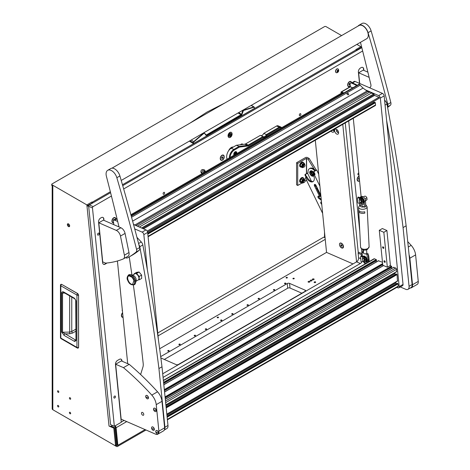 <?xml version="1.0" encoding="UTF-8"?>
<svg xmlns="http://www.w3.org/2000/svg" width="470" height="470" viewBox="0 0 470 470"><rect width="100%" height="100%" fill="white"/><g stroke="black" fill="none" stroke-linecap="round" stroke-linejoin="round"><path stroke-width="0.7" d="M70.67 413.394A0.893 0.517 -120 0 0 70.283 412.495A0.893 0.517 -120 0 0 69.595 412.255A0.893 0.517 -120 0 0 69.407 412.66A0.893 0.517 -120 0 0 69.801 413.559A0.893 0.517 -120 0 0 70.488 413.8A0.893 0.517 -120 0 0 70.67 413.394M70.67 398.813A0.893 0.517 -120 0 0 70.283 397.914A0.893 0.517 -120 0 0 69.595 397.673A0.893 0.517 -120 0 0 69.407 398.078A0.893 0.517 -120 0 0 69.801 398.977A0.893 0.517 -120 0 0 70.488 399.218A0.893 0.517 -120 0 0 70.67 398.813M58.809 391.962A0.893 0.517 -120 0 0 58.421 391.064A0.893 0.517 -120 0 0 57.734 390.823A0.893 0.517 -120 0 0 57.546 391.234A0.893 0.517 -120 0 0 57.939 392.133A0.893 0.517 -120 0 0 58.627 392.368A0.893 0.517 -120 0 0 58.809 391.962M58.809 406.544A0.893 0.517 -120 0 0 58.421 405.645A0.893 0.517 -120 0 0 57.734 405.404A0.893 0.517 -120 0 0 57.546 405.816A0.893 0.517 -120 0 0 57.939 406.714A0.893 0.517 -120 0 0 58.627 406.95A0.893 0.517 -120 0 0 58.809 406.544M69.66 225.9A1.621 0.94 -120 0 0 68.949 224.261A1.621 0.94 -120 0 0 67.698 223.826A1.621 0.94 -120 0 0 67.363 224.572A1.621 0.94 -120 0 0 68.068 226.205A1.621 0.94 -120 0 0 69.319 226.64A1.621 0.94 -120 0 0 69.66 225.9M68.179 223.773A1.621 0.94 -120 0 0 68.126 224.131A1.621 0.94 -120 0 0 69.607 226.252M86.868 204.902L52.053 184.804L52.053 185.685L52.822 186.132L52.822 409.711L114.727 445.454A1.081 0.623 -120 0 0 115.267 445.507A1.081 0.623 -120 0 0 115.491 445.014A1.081 0.623 -120 0 0 115.485 444.902L113.811 428.147L109.022 426.061L86.868 204.902L91.844 202.03L92.179 202.229A2.162 1.251 60 0 1 92.919 202.87M115.267 445.507L116.037 445.066A1.081 0.623 -120 0 0 116.26 444.573A1.081 0.623 -120 0 0 116.255 444.461L114.574 427.7L111.102 426.19M114.557 426.155A1.081 0.623 -120 0 1 115.35 427.389L117.112 444.955A1.081 0.623 -120 0 1 116.895 445.56A1.081 0.623 -120 0 1 116.354 445.507L115.808 445.196M126.724 421.59L116.114 427.718L117.87 445.29L145.071 429.586M92.326 203.21A1.081 0.623 -120 0 0 92.179 203.111L86.962 205.842A2.162 1.087 -5.7 0 0 88.683 206.03M91.938 202.97L91.844 202.03M117.87 445.29A2.162 1.251 -120 0 1 117.435 446.5A2.162 1.251 -120 0 1 116.354 446.394L54.35 410.598A2.162 1.251 -120 0 0 54.35 410.598M115.362 427.512L114.598 427.953M52.053 184.804A1.081 0.623 0 0 1 51.741 184.363A1.081 0.623 0 0 1 52.053 183.923L324.512 26.62A1.081 0.623 0 0 1 326.045 26.62L341.59 35.591M356.959 50.431A2.162 1.251 -120 0 0 356.219 49.785L355.878 49.591L360.854 46.718L356.848 44.403M360.854 46.718L360.948 47.652L356.671 50.125M52.822 409.711A2.162 1.251 180 0 1 52.188 408.829L52.188 185.762M113.811 428.147L114.574 427.7M52.053 185.685A1.081 0.623 180 0 1 51.741 185.245L51.741 184.363M360.49 48.392A1.081 0.546 -5.7 0 0 360.185 48.099L360.226 48.539M361.342 47.899A2.162 1.087 -5.7 0 0 360.948 47.652M87.725 205.396A1.081 0.546 -5.7 0 0 88.877 205.437M112.013 425.262L112.072 425.838A2.162 1.087 174.3 0 1 109.022 426.061M112.072 425.838L112.618 425.52M116.114 427.718A2.162 1.251 -120 0 0 115.197 425.785M78.578 347.324L77.691 347.97M78.237 348.059L78.625 347.389L78.561 295.148L78.561 347.465A1.246 0.717 180 0 1 76.939 347.395A1.246 0.717 120 0 0 77.198 347.964A1.246 1.246 0 0 0 78.237 348.059M77.691 293.644L78.561 295.148A1.246 0.717 180 0 1 76.939 295.078L76.939 347.395L60.83 338.095L60.83 285.778L76.939 295.078A1.246 0.717 120 0 1 77.691 293.644L78.625 295.072L77.791 293.621L61.599 284.327L77.691 293.644M61.711 284.397L60.9 284.327A1.246 1.246 0 0 0 60.466 285.267A1.246 0.717 0 0 0 60.83 285.778A1.246 0.717 120 0 1 61.582 284.338L60.706 284.844M75.699 340.145A1.246 0.717 0 0 0 76.064 340.65L74.612 341.473A1.246 0.717 -60 0 1 75.459 339.963L62.551 332.225L62.551 293.039L63.579 292.534L64.361 292.816L74.859 298.879A1.246 0.717 120 0 1 74.601 298.309L76.064 300.818A1.246 0.717 180 0 1 75.699 300.312L75.97 339.963M74.612 341.473L64.102 335.404L61.676 332.02L61.676 292.828C61.993 291.659 62.798 291.465 64.102 292.246A1.246 0.717 120 0 0 64.361 292.816M61.676 292.828A1.246 0.717 -0 0 0 62.551 293.039L64.825 293.08M61.676 332.02A1.246 0.717 0 0 0 62.551 332.225L69.648 332.084L71.757 331.52L75.699 329.247M64.102 335.404A1.246 0.717 -60 0 1 64.948 333.894L69.683 333.8L72.633 333.048A1.246 0.67 60 0 1 71.757 331.52L71.757 297.087M76.064 340.65L76.064 300.818L76.064 339.634L75.699 339.886M313.302 174.54A1.704 0.987 60 0 1 311.634 172.29A1.704 0.987 60 0 1 311.728 171.814M296.576 162.714L297.727 163.378L297.727 185.468L296.576 184.804L296.576 162.714L305.377 157.632A1.621 0.94 180 0 1 307.674 157.632L309.207 158.513L316.334 170.163M306.605 180.433L306.452 180.086M297.727 185.468L302.01 182.995M305.001 181.273L306.452 180.433M297.727 163.378L306.452 158.337L308.056 159.177L309.207 158.513M314.26 169.312L308.056 159.177M321.345 200.467A4.33 2.497 -120 0 0 320.323 199.515L318.742 198.381A1.351 0.781 60 0 1 318.102 197.594A1.351 0.781 60 0 1 318.184 196.178A1.351 0.781 60 0 1 318.971 196.319L319.629 196.413L314.501 185.862A1.351 0.781 60 0 1 314.577 184.446A1.351 0.781 60 0 1 316.005 185.374L320.822 195.273M318.684 196.16A1.351 0.781 -120 0 0 318.872 197.153A1.351 0.781 -120 0 0 319.506 197.935L321.086 199.069L320.323 199.515M321.727 204.303L321.568 204.192A1.351 0.781 60 0 1 320.934 203.404A1.351 0.781 60 0 1 321.01 201.988A1.351 0.781 60 0 1 321.492 201.965M311.892 174.505A2.867 1.657 60 0 1 311.246 173.506A2.867 1.657 60 0 1 311.052 173.048M313.637 175.533A2.867 1.657 60 0 1 313.167 176.109L313.584 175.868A2.867 1.657 -120 0 0 313.725 175.768M314.166 174.241A2.867 1.657 -120 0 0 314.007 173.506M313.167 176.109A2.867 1.657 60 0 1 310.135 174.147A2.867 1.657 60 0 1 310.3 171.145A2.867 1.657 60 0 1 313.331 173.107A2.867 1.657 60 0 1 313.743 175.069M310.494 174.029A2.221 1.281 60 0 1 310.623 171.703A2.221 1.281 60 0 1 312.967 173.224A2.221 1.281 60 0 1 312.838 175.551A2.221 1.281 60 0 1 310.494 174.029M313.155 175.21A2.221 1.281 60 0 1 311.257 173.589A2.221 1.281 60 0 1 311.075 171.603M319.917 186.232L314.412 174.916L313.502 175.21A6.492 3.748 60 0 1 312.961 181.655A6.492 3.748 60 0 1 306.276 177.56L305.365 177.854L322.632 213.345M306.276 177.56L306.798 176.632A6.492 3.748 -120 0 0 313.32 181.397M306.798 176.632L306.499 176.732L305.618 174.928A0.541 0.441 -108 0 1 305.764 174.223L307.621 173.172A1.621 0.94 -120 0 0 307.727 173.125A1.621 0.94 -120 0 0 308.056 172.249A6.492 3.748 60 0 1 309.377 168.73A6.492 3.748 60 0 1 314.177 170.258A1.621 0.94 -120 0 0 315.27 170.686L313.607 171.673A0.541 0.441 72 0 0 313.461 172.378L314.336 174.188L313.502 175.21M313.461 172.378L314.06 172.184L314.941 173.988A0.541 0.441 -108 0 1 314.794 174.693L314.412 174.916M318.707 174.182L316.698 170.04L314.207 171.48A0.541 0.441 -108 0 0 314.06 172.184M305.365 177.854L305.747 177.631A0.541 0.441 72 0 0 305.894 176.926L305.012 175.122L305.618 174.928M307.65 172.978L305.159 174.417A0.541 0.441 72 0 0 305.012 175.122M321.498 202.041A1.351 0.781 -120 0 0 321.556 202.594M315.076 184.428A1.351 0.781 -120 0 0 315.264 185.421L315.611 186.132M316.557 188.082L320.399 195.972L319.629 196.413M316.698 170.04L315.963 170.293A1.621 0.94 60 0 1 314.865 169.864A6.492 3.748 -120 0 0 310.065 168.331L309.377 168.73M307.527 173.207L311.487 181.344M313.425 172.29A2.867 1.657 -120 0 0 310.717 170.898L310.3 171.145M315.488 186.214A1.081 0.623 60 0 1 316.533 186.925A1.081 0.623 60 0 1 316.498 188.118A1.081 0.623 60 0 1 316.428 188.147A1.081 0.623 60 0 1 315.388 187.436A1.081 0.623 60 0 1 315.417 186.243A1.081 0.623 60 0 1 315.488 186.214M254.499 108.153L254.423 107.495L254.499 108.376L193.663 143.497L193.587 142.804L189.874 140.806M189.345 141.112A162.35 93.73 180 0 0 193.276 143.497L193.663 143.497M193.276 143.497L193.716 141.588L191.184 140.048M254.423 107.495L253.753 106.931L243.284 110.209L242.532 111.12L241.639 114.333L241.991 114.427L243.442 110.521L253.9 107.248L254.423 107.683M238.613 112.671A144.337 83.331 0 0 1 241.639 114.333L206.265 135.019L204.427 133.116L205.919 135.254L206.459 135.319L241.539 115.068L241.991 114.427M189.909 123.163L206.847 112.16L224.525 103.177M193.587 142.804L193.716 141.588L203.592 133.122L204.45 133.404M254.576 108.253L254.135 106.96L253.753 106.931L253.9 107.248M241.903 110.767L242.884 111.208M206.459 135.319L205.919 135.254M203.393 133.004L204.291 132.998L205.972 135.037M251.109 105.456L253.753 106.931M243.442 110.521L243.078 110.092M304.066 167.038L304.231 166.938A1.116 0.646 120 0 0 305.024 165.569A1.116 0.646 120 0 0 304.231 165.117A1.116 0.646 120 0 0 303.444 166.486A1.116 0.646 120 0 0 304.231 166.938L304.066 167.038A1.351 0.781 -60 0 1 303.391 167.103A1.351 0.781 -60 0 1 303.179 166.016A1.351 0.781 -60 0 1 304.066 164.823A1.351 0.781 -60 0 1 304.742 164.758A1.351 0.781 -60 0 1 305.024 165.375A1.351 0.781 -60 0 1 305.018 165.481M304.066 182.501L304.231 182.407A1.116 0.646 120 0 0 305.024 181.038A1.116 0.646 120 0 0 304.231 180.58A1.116 0.646 120 0 0 303.444 181.949A1.116 0.646 120 0 0 304.231 182.407L304.066 182.501A1.351 0.781 -60 0 1 303.391 182.566A1.351 0.781 -60 0 1 303.179 181.485A1.351 0.781 -60 0 1 304.066 180.292A1.351 0.781 -60 0 1 304.742 180.221A1.351 0.781 -60 0 1 305.024 180.844A1.351 0.781 -60 0 1 305.018 180.944M339.998 245.945A2.515 1.451 -120 0 0 342.659 247.667L342.871 247.543A2.515 1.451 -120 0 0 343.394 246.392A2.515 1.451 -120 0 0 343.276 245.599M342.659 247.667A2.515 1.451 -120 0 0 342.806 245.035A2.515 1.451 -120 0 0 340.145 243.307M341.808 246.327L342.06 245.757L340.991 244.647L340.744 245.217L341.808 246.327M341.972 245.581L341.155 246.051M341.42 244.823L340.744 245.217M304.431 179.205A2.086 1.204 120 0 0 304.354 179.158A2.086 1.204 120 0 0 303.315 179.258A2.086 1.204 120 0 0 301.952 181.097A2.086 1.204 120 0 0 302.269 182.765A2.086 1.204 120 0 0 302.351 182.807M304.742 180.221L304.448 180.057A1.351 0.781 120 0 0 303.773 180.122A1.351 0.781 120 0 0 302.886 181.314A1.351 0.781 120 0 0 303.097 182.401L303.391 182.566M302.292 179.628L303.256 179.229A2.168 1.251 120 0 0 302.016 180.768L302.292 179.628L301.188 178.988L300.636 179.975L300.307 181.267L301.188 182.525L302.292 183.159L301.411 181.902L301.957 180.915A2.168 1.251 120 0 0 301.957 182.572M304.061 178.606L304.607 179.27A2.168 1.251 120 0 0 303.367 179.164L304.061 178.606L302.956 177.966L301.188 178.988M302.016 182.654A2.168 1.251 120 0 0 302.615 182.942M303.256 182.76L302.292 183.159M300.307 181.267L301.411 181.902M304.431 163.742A2.086 1.204 120 0 0 304.354 163.689A2.086 1.204 120 0 0 303.315 163.795A2.086 1.204 120 0 0 301.952 165.634A2.086 1.204 120 0 0 302.269 167.302A2.086 1.204 120 0 0 302.351 167.338M304.742 164.758L304.448 164.588A1.351 0.781 120 0 0 303.773 164.659A1.351 0.781 120 0 0 302.886 165.851A1.351 0.781 120 0 0 303.097 166.932L303.391 167.103M302.292 164.159L303.256 163.76A2.168 1.251 120 0 0 302.016 165.305L302.292 164.159L301.188 163.525L300.636 164.512L300.307 165.798L301.188 167.056L302.292 167.696L301.411 166.439L301.957 165.452A2.168 1.251 120 0 0 301.957 167.103M304.061 163.143L304.607 163.807A2.168 1.251 120 0 0 303.367 163.695L304.061 163.143L302.956 162.503L301.188 163.525M302.016 167.185A2.168 1.251 120 0 0 302.615 167.473M303.256 167.297L302.292 167.696M300.307 165.798L301.411 166.439M302.938 162.508A2.438 1.404 120 0 0 301.934 162.714A2.438 1.404 120 0 0 300.271 165.14A2.438 1.404 120 0 0 301.064 166.921M301.229 167.079A2.708 1.563 -60 0 1 300.471 166.979A2.708 1.563 -60 0 1 300.06 164.811A2.708 1.563 -60 0 1 301.822 162.426A2.708 1.563 -60 0 1 303.179 162.297A2.708 1.563 -60 0 1 303.644 162.902M303.032 162.226A2.708 1.563 120 0 0 302.903 162.138A2.708 1.563 120 0 0 301.552 162.273A2.708 1.563 120 0 0 299.784 164.653A2.708 1.563 120 0 0 300.201 166.826A2.708 1.563 120 0 0 300.342 166.891M303.303 162.702A2.438 1.404 120 0 0 302.986 162.52M302.938 177.971A2.438 1.404 120 0 0 301.934 178.177A2.438 1.404 120 0 0 300.271 180.603A2.438 1.404 120 0 0 301.064 182.383M301.229 182.548A2.708 1.563 -60 0 1 300.471 182.448A2.708 1.563 -60 0 1 300.06 180.28A2.708 1.563 -60 0 1 301.822 177.895A2.708 1.563 -60 0 1 303.179 177.76A2.708 1.563 -60 0 1 303.644 178.365M303.032 177.695A2.708 1.563 120 0 0 302.903 177.601A2.708 1.563 120 0 0 301.552 177.736A2.708 1.563 120 0 0 299.784 180.122A2.708 1.563 120 0 0 300.201 182.29A2.708 1.563 120 0 0 300.342 182.354M303.303 178.165A2.438 1.404 120 0 0 302.986 177.983M232.086 133.756A2.844 1.827 113.5 0 0 231.211 132.311A2.844 1.827 113.5 0 0 229.019 133.175A2.844 1.827 113.5 0 0 228.067 136.077A2.844 1.827 113.5 0 0 228.943 137.522A2.844 1.827 113.5 0 0 231.128 136.658A2.844 1.827 113.5 0 0 232.086 133.756M99.117 233.666A1.11 0.711 113.5 0 0 98.776 233.102A1.11 0.711 113.5 0 0 97.925 233.437A1.11 0.711 113.5 0 0 97.549 234.571A1.11 0.711 113.5 0 0 97.895 235.135A1.11 0.711 113.5 0 0 98.747 234.8A1.11 0.711 113.5 0 0 99.117 233.666M115.444 396.592A1.11 0.711 113.5 0 0 115.103 396.028A1.11 0.711 113.5 0 0 114.245 396.363A1.11 0.711 113.5 0 0 113.875 397.497A1.11 0.711 113.5 0 0 114.216 398.061A1.11 0.711 113.5 0 0 115.068 397.726A1.11 0.711 113.5 0 0 115.444 396.592M300.87 114.234A1.081 0.699 113.5 0 0 300.536 113.687A1.081 0.699 113.5 0 0 299.701 114.01A1.081 0.699 113.5 0 0 299.337 115.121A1.081 0.699 113.5 0 0 299.672 115.667A1.081 0.699 113.5 0 0 300.506 115.344A1.081 0.699 113.5 0 0 300.87 114.234M164.641 192.888A1.081 0.699 113.5 0 0 164.306 192.336A1.081 0.699 113.5 0 0 163.472 192.665A1.081 0.699 113.5 0 0 163.108 193.769A1.081 0.699 113.5 0 0 163.442 194.322A1.081 0.699 113.5 0 0 164.277 193.993A1.081 0.699 113.5 0 0 164.641 192.888M242.972 144.413A2.814 1.81 113.5 0 0 240.581 144.613A2.814 1.81 113.5 0 0 240.458 144.742M224.108 155.964A2.814 1.81 113.5 0 0 221.446 155.658A2.814 1.81 113.5 0 0 220.23 158.455A2.814 1.81 113.5 0 0 220.248 158.813A2.814 1.81 113.5 0 0 222.204 160.217A2.814 1.81 113.5 0 0 224.214 157.215L224.149 156.557A10.822 6.962 113.5 0 1 224.108 155.964L224.214 157.215M359.074 176.074A2.814 1.81 113.5 0 0 358.346 176.585A2.814 1.81 113.5 0 0 357.124 179.381A2.814 1.81 113.5 0 0 357.141 179.74A2.814 1.81 113.5 0 0 359.556 180.891M122.558 312.738A2.515 1.621 113.5 0 1 122.6 312.703A2.814 1.81 113.5 0 0 121.401 315.47A2.814 1.81 113.5 0 0 121.419 315.828A2.814 1.81 113.5 0 0 123.064 317.332M351.601 82.632A2.814 1.81 113.5 0 0 348.875 82.091A2.814 1.81 113.5 0 0 347.659 84.882A2.814 1.81 113.5 0 0 347.671 85.24A2.814 1.81 113.5 0 0 350.091 86.398M115.931 219.02A2.814 1.81 113.5 0 0 113.153 218.18A2.814 1.81 113.5 0 0 111.936 220.976A2.814 1.81 113.5 0 0 111.954 221.335A2.814 1.81 113.5 0 0 113.593 222.839M358.939 174.728A1.081 0.699 -66.5 0 1 358.228 174.928A1.081 0.699 -66.5 0 1 357.899 174.376A1.081 0.699 -66.5 0 1 358.757 172.925M122.423 310.97A1.081 0.699 -66.5 0 1 122.177 310.47A1.081 0.699 -66.5 0 1 122.3 309.754M111.431 196.031L93.148 206.583A1.081 0.699 113.5 0 0 92.478 207.957L88.677 206.307A1.081 0.699 -66.5 0 1 89.347 204.932L110.585 192.671M122.723 185.668L361.8 47.635M88.677 206.307L110.55 424.622L114.345 426.278L92.478 207.957M162.702 373.779L356.571 261.849A3.249 2.091 113.5 0 0 358.587 257.73L358.134 253.207A3.249 2.091 113.5 0 0 358.199 252.049L345.262 122.911M104.046 220.418L103.682 218.985A3.249 2.091 113.5 0 0 102.795 217.387M106.772 263.018A3.249 2.091 -66.5 0 1 105.956 263.699L105.727 263.6A3.249 2.091 113.5 0 0 106.42 263.053M103.5 264.269A3.249 2.091 113.5 0 0 104.963 264.04L105.956 263.699M105.186 264.14A3.249 2.091 -66.5 0 1 103.612 264.322A3.249 2.091 -66.5 0 1 102.613 262.671L98.553 222.175A3.249 2.091 -66.5 0 1 100.574 218.057L101.338 217.616A3.249 2.091 -66.5 0 1 102.912 217.434A3.249 2.091 -66.5 0 1 103.911 219.085M363.874 70.406L363.745 69.072A3.249 2.091 -66.5 0 0 362.74 67.422A3.249 2.091 -66.5 0 0 361.166 67.604L360.402 68.044A3.249 2.091 -66.5 0 0 358.387 72.163L359.509 83.384M362.646 50.989L123.669 188.964M122.035 361.207L121.994 360.801A3.249 2.091 -66.5 0 0 120.996 359.151A3.249 2.091 -66.5 0 0 119.421 359.333L117.506 360.437A3.249 2.091 -66.5 0 0 115.491 364.555L121.272 422.277L114.345 426.278M228.59 150.8A5.411 3.484 -66.5 0 1 233.379 147.016M362.041 255.944L361.935 254.863A3.249 2.091 113.5 0 0 362 253.7L361.53 249.035M359.791 231.687L348.699 120.925M163.072 377.41L360.373 263.505A3.249 2.091 113.5 0 0 361.912 261.743M361.935 254.863L358.134 253.207M121.254 422.06L124.068 420.433M363.645 70.306L363.516 68.973A3.249 2.091 113.5 0 0 362.629 67.375M121.806 361.107L121.771 360.702A3.249 2.091 113.5 0 0 120.878 359.103M104.963 264.04L105.727 263.6M103.817 220.318L103.682 218.985M336.367 129.262A2.814 1.627 -120 0 0 334.634 130.825A2.814 1.627 -120 0 0 336.855 134.103A2.814 1.627 -120 0 0 338.6 132.834A2.814 1.627 -120 0 0 336.608 129.385A2.814 1.627 -120 0 0 336.367 129.262M337.154 129.791A1.486 0.858 -120 0 0 336.802 129.855A1.486 0.858 -120 0 0 336.602 131.13A1.486 0.858 -120 0 0 337.677 132.423A1.486 0.858 -120 0 0 338.288 132.434A1.486 0.858 -120 0 0 338.523 132.158M336.914 129.808A1.486 0.858 -120 0 0 336.849 131.107A1.486 0.858 -120 0 0 337.883 132.305A1.486 0.858 -120 0 0 338.388 132.358M331.056 131.112A2.814 1.627 -120 0 0 332.296 132.123A2.814 1.627 -120 0 0 334.041 130.848A2.814 1.627 -120 0 0 333.776 129.544M332.701 130.161A1.486 0.858 -120 0 0 333.118 130.437A1.486 0.858 -120 0 0 333.735 130.448A1.486 0.858 -120 0 0 333.964 130.178M332.913 130.037A1.486 0.858 -120 0 0 333.33 130.319A1.486 0.858 -120 0 0 333.829 130.372M341.238 243.125A2.814 1.627 -120 0 0 339.505 244.688A2.814 1.627 -120 0 0 341.719 247.966A2.814 1.627 -120 0 0 343.47 246.697A2.814 1.627 -120 0 0 341.478 243.249A2.814 1.627 -120 0 0 341.238 243.125M315.305 140.201L326.544 252.396L352.994 263.917M342.777 124.344L356.554 261.861M343.394 246.022L343.394 246.392M229.836 132.47A2.708 1.739 -66.5 0 1 229.918 132.91A2.708 1.739 -66.5 0 1 229.936 133.21M229.219 132.951A1.81 1.163 -66.5 0 1 229.29 133.274A1.81 1.163 -66.5 0 1 229.295 133.55M228.543 135.272A1.81 1.163 -66.5 0 1 228.056 135.63M228.726 135.977A2.708 1.739 -66.5 0 1 228.12 136.406M230.089 133.762L230.083 134.902L229.266 135.63L230.106 135.184L230.253 136.194L230.335 135.049L231.152 134.32L230.312 134.767L230.089 133.762M230.7 133.333A1.733 1.116 113.5 0 0 230.523 133.221A1.733 1.116 113.5 0 0 229.677 133.321A1.733 1.116 113.5 0 0 228.632 134.949A1.733 1.116 113.5 0 0 229.137 136.4A1.733 1.116 113.5 0 0 229.342 136.453M230.059 133.486A1.733 1.116 113.5 0 0 229.008 135.113A1.733 1.116 113.5 0 0 229.519 136.564A1.733 1.116 113.5 0 0 230.359 136.465A1.733 1.116 113.5 0 0 231.41 134.837A1.733 1.116 113.5 0 0 230.899 133.386A1.733 1.116 113.5 0 0 230.059 133.486M229.478 133.462A1.298 0.834 113.5 0 0 229.337 133.527A1.298 0.834 113.5 0 0 228.602 135.472M230.312 134.767L230 133.874M230.188 135.977L230.112 134.949L230.964 134.391M229.225 135.46L230.106 135.184M236.768 153.625A2.162 1.392 113.5 0 0 236.157 151.675A2.162 1.392 113.5 0 0 235.112 151.798A2.162 1.392 113.5 0 0 233.978 155.235M260.803 135.601A3.249 2.091 113.5 0 0 263.746 133.421L276.577 126.013A3.249 2.091 -66.5 0 1 278.152 125.831L280.813 126.988A3.249 2.091 -66.5 0 1 281.571 127.758M263.746 133.421L266.408 134.579L279.233 127.17A3.249 2.091 -66.5 0 1 280.813 126.988M229.325 157.92A7.308 4.7 -66.5 0 1 233.901 149.407L239.071 146.417L247.461 145.336A3.249 2.091 113.5 0 0 248.26 145.054L262.983 136.553A3.249 2.091 113.5 0 0 263.212 136.682A3.249 2.091 113.5 0 0 266.408 134.579L266.995 135.113A3.789 2.438 -66.5 0 1 263.247 137.281L248.689 145.682A3.789 2.438 -66.5 0 1 247.755 146.017L239.43 147.087L234.324 150.036A6.762 4.353 113.5 0 0 230.1 157.474M281.336 127.893A2.708 1.739 113.5 0 0 279.662 127.805L266.995 135.113M234.324 150.036L233.901 149.407L231.24 148.25L236.416 145.259L239.071 146.417L239.43 147.087M236.416 145.259L244.8 144.178A3.249 2.091 113.5 0 0 245.604 143.896L260.321 135.395L262.983 136.553L263.247 137.281M231.24 148.25A7.308 4.7 113.5 0 0 227.104 159.201M363.375 249.999L363.345 250.017A1.481 0.746 -5.7 0 0 362.911 250.622A1.481 0.746 -5.7 0 0 363.175 250.992M364.091 262.43L364.121 262.724A1.481 0.746 -5.7 0 0 364.391 263.094L364.55 263.176A5.411 3.126 -120 0 0 365.425 263.382M368.451 261.996A1.621 0.94 -120 0 0 368.474 261.52L368.38 260.591M368.257 254.822A1.621 0.94 60 0 1 368.733 256.015L368.327 256.25M368.474 261.52L369.238 261.079L368.733 256.015M369.238 261.079A1.621 0.94 60 0 1 369.214 261.555M362.452 259.164A1.692 0.975 60 0 1 362.446 259.017A1.692 0.975 60 0 1 362.499 258.647A1.692 0.975 60 0 1 362.799 258.247M364.479 259.211A1.692 0.975 60 0 1 364.785 260.774A1.692 0.975 60 0 1 364.491 261.173A1.692 0.975 60 0 1 363.939 261.22M365.078 259.622A1.692 0.975 60 0 1 365.114 260.586A1.692 0.975 60 0 1 364.82 260.985A1.692 0.975 60 0 1 364.638 261.05M364.338 260.703A1.369 0.787 -120 0 0 363.698 258.941A1.369 0.787 -120 0 0 362.488 258.982A1.369 0.787 -120 0 0 362.446 259.287A1.369 0.787 -120 0 0 363.416 260.956A1.369 0.787 -120 0 0 364.338 260.703M361.019 256.579A0.541 0.311 -120 0 1 361.013 256.544L360.966 256.079A0.541 0.311 -120 0 1 361.301 255.774L365.825 257.848L364.82 258.071L362.705 256.403L361.083 256.679A0.541 0.464 159.3 0 0 360.596 257.219L361.019 261.438A0.541 0.464 159.3 0 0 361.595 261.796L363.034 261.59L365.149 263.265A0.758 0.382 -5.7 0 0 365.266 263.329A0.758 0.382 -5.7 0 0 366.106 263.347M364.279 261.25L365.202 261.861L366.418 261.579L365.131 261.99L363.851 261.161M363.569 258.377L364.885 259.552L366.177 259.223L365.96 258.935M361.083 256.679L362.523 256.473L364.638 258.142A0.758 0.382 -5.7 0 0 364.749 258.212A0.758 0.382 -5.7 0 0 365.589 258.23A0.758 0.382 -5.7 0 0 366.042 257.824A0.758 0.382 -5.7 0 0 365.825 257.589L361.454 255.686A0.541 0.311 60 0 0 361.166 255.751M360.596 257.219L361.019 261.438M366.012 259.493A2.708 1.563 60 0 1 366.012 259.499L366.142 260.803A2.708 1.563 60 0 1 366.065 261.12L366.418 261.579L365.913 261.208A2.708 1.563 -120 0 0 365.86 259.575M366.488 263.124A0.758 0.382 -5.7 0 0 366.553 262.947L366.418 261.567M366.042 261.455L366.418 261.579M360.555 257.113A0.541 0.464 -20.7 0 1 361.042 256.573M366.101 261.285A2.814 1.627 -120 0 0 366.065 259.452M366.095 258.388A3.249 1.874 60 0 1 366.43 261.714M366.441 261.843L366.494 261.813A3.249 1.874 -120 0 0 366.03 257.39A3.249 1.874 -120 0 0 363.245 256.191L362.969 256.35M362.993 256.356A3.249 1.874 60 0 1 365.396 257.407M311.745 280.179A0.922 0.464 -5.7 0 0 310.729 280.155A0.922 0.464 -5.7 0 0 310.182 280.643A0.922 0.464 -5.7 0 0 310.447 280.931A0.922 0.464 -5.7 0 0 311.469 280.948A0.922 0.464 -5.7 0 0 312.01 280.461A0.922 0.464 -5.7 0 0 311.745 280.179M313.854 278.963A0.922 0.464 -5.7 0 0 312.832 278.939A0.922 0.464 -5.7 0 0 312.286 279.433A0.922 0.464 -5.7 0 0 312.55 279.715A0.922 0.464 -5.7 0 0 313.572 279.732A0.922 0.464 -5.7 0 0 314.119 279.245A0.922 0.464 -5.7 0 0 313.854 278.963M309.642 281.395A0.922 0.464 -5.7 0 0 308.62 281.371A0.922 0.464 -5.7 0 0 308.079 281.859A0.922 0.464 -5.7 0 0 308.344 282.141A0.922 0.464 -5.7 0 0 309.36 282.164A0.922 0.464 -5.7 0 0 309.906 281.677A0.922 0.464 -5.7 0 0 309.642 281.395M315.464 281.877A0.805 0.405 -5.7 0 0 314.571 281.859A0.805 0.405 -5.7 0 0 314.095 282.288A0.805 0.405 -5.7 0 0 314.324 282.535A0.805 0.405 -5.7 0 0 315.217 282.558A0.805 0.405 -5.7 0 0 315.699 282.129A0.805 0.405 -5.7 0 0 315.464 281.877M217.375 317.738A0.676 0.341 174.3 0 1 217.181 317.526A0.676 0.341 174.3 0 1 217.581 317.168A0.676 0.341 174.3 0 1 218.333 317.185A0.676 0.341 174.3 0 1 218.526 317.391A0.676 0.341 174.3 0 1 218.127 317.749A0.676 0.341 174.3 0 1 217.375 317.738M286.254 277.97A0.676 0.341 174.3 0 1 286.06 277.758A0.676 0.341 174.3 0 1 286.459 277.4A0.676 0.341 174.3 0 1 287.211 277.418A0.676 0.341 174.3 0 1 287.405 277.623A0.676 0.341 174.3 0 1 287.005 277.987A0.676 0.341 174.3 0 1 286.254 277.97M284.691 283.199A0.676 0.341 174.3 0 1 285.408 283.069A0.676 0.341 174.3 0 1 285.836 283.339A0.676 0.341 174.3 0 1 285.642 283.61A0.676 0.341 174.3 0 1 284.92 283.745A0.676 0.341 174.3 0 1 284.491 283.475A0.676 0.341 174.3 0 1 284.691 283.199M273.593 289.608A0.676 0.341 174.3 0 1 274.31 289.479A0.676 0.341 174.3 0 1 274.738 289.743A0.676 0.341 174.3 0 1 274.545 290.019A0.676 0.341 174.3 0 1 273.822 290.149A0.676 0.341 174.3 0 1 273.393 289.878A0.676 0.341 174.3 0 1 273.593 289.608M258.288 298.444A0.676 0.341 174.3 0 1 259.005 298.315A0.676 0.341 174.3 0 1 259.434 298.585A0.676 0.341 174.3 0 1 259.234 298.855A0.676 0.341 174.3 0 1 258.518 298.985A0.676 0.341 174.3 0 1 258.089 298.72A0.676 0.341 174.3 0 1 258.288 298.444M247.191 304.848A0.676 0.341 174.3 0 1 247.907 304.719A0.676 0.341 174.3 0 1 248.336 304.989A0.676 0.341 174.3 0 1 248.137 305.265A0.676 0.341 174.3 0 1 247.42 305.394A0.676 0.341 174.3 0 1 246.991 305.124A0.676 0.341 174.3 0 1 247.191 304.848M231.88 313.69A0.676 0.341 174.3 0 1 232.603 313.561A0.676 0.341 174.3 0 1 233.032 313.825A0.676 0.341 174.3 0 1 232.832 314.101A0.676 0.341 174.3 0 1 232.115 314.23A0.676 0.341 174.3 0 1 231.687 313.96A0.676 0.341 174.3 0 1 231.88 313.69M220.783 320.094A0.676 0.341 174.3 0 1 221.505 319.964A0.676 0.341 174.3 0 1 221.934 320.235A0.676 0.341 174.3 0 1 221.734 320.511A0.676 0.341 174.3 0 1 221.018 320.64A0.676 0.341 174.3 0 1 220.589 320.37A0.676 0.341 174.3 0 1 220.783 320.094M205.478 328.93A0.676 0.341 174.3 0 1 206.195 328.8A0.676 0.341 174.3 0 1 206.624 329.071A0.676 0.341 174.3 0 1 206.43 329.347A0.676 0.341 174.3 0 1 205.713 329.476A0.676 0.341 174.3 0 1 205.278 329.206A0.676 0.341 174.3 0 1 205.478 328.93M194.38 335.339A0.676 0.341 174.3 0 1 195.097 335.21A0.676 0.341 174.3 0 1 195.532 335.48A0.676 0.341 174.3 0 1 195.332 335.75A0.676 0.341 174.3 0 1 194.615 335.88A0.676 0.341 174.3 0 1 194.18 335.615A0.676 0.341 174.3 0 1 194.38 335.339M179.076 344.175A0.676 0.341 174.3 0 1 179.793 344.046A0.676 0.341 174.3 0 1 180.221 344.316A0.676 0.341 174.3 0 1 180.022 344.586A0.676 0.341 174.3 0 1 179.305 344.721A0.676 0.341 174.3 0 1 178.876 344.451A0.676 0.341 174.3 0 1 179.076 344.175M167.978 350.585A0.676 0.341 174.3 0 1 168.695 350.456A0.676 0.341 174.3 0 1 169.124 350.72A0.676 0.341 174.3 0 1 168.93 350.996A0.676 0.341 174.3 0 1 168.207 351.125A0.676 0.341 174.3 0 1 167.778 350.855A0.676 0.341 174.3 0 1 167.978 350.585M293.11 278.34A0.676 0.341 174.3 0 1 293.826 278.211A0.676 0.341 174.3 0 1 294.255 278.481A0.676 0.341 174.3 0 1 294.061 278.751A0.676 0.341 174.3 0 1 293.339 278.88A0.676 0.341 174.3 0 1 292.91 278.61A0.676 0.341 174.3 0 1 293.11 278.34M160.863 357.952L176.162 364.614A1.621 0.817 -5.7 0 0 178.447 364.444L305.112 291.318A1.621 0.817 -5.7 0 0 305.588 290.66A1.621 0.817 -5.7 0 0 305.118 290.16L289.549 283.375A1.621 0.817 -5.7 0 0 287.258 283.545L160.687 356.618M159.647 348.758L326.544 252.396M164.312 359.45L287.728 288.198A1.621 0.817 174.3 0 1 290.014 288.034L301.863 293.192M325.24 239.365L158.026 335.903M157.738 332.995L323.73 237.156L325.076 237.744M359.086 176.168A2.515 1.621 113.5 0 0 358.281 176.65M357.13 179.287A2.515 1.621 113.5 0 0 357.141 179.528A2.515 1.621 113.5 0 0 357.917 180.803A2.515 1.621 113.5 0 0 358.022 180.844M359.098 176.332A2.515 1.621 113.5 0 0 357.347 179.616A2.515 1.621 113.5 0 0 358.122 180.897A2.515 1.621 113.5 0 0 359.532 180.633M359.25 177.807L358.516 178.518L358.598 179.323L359.386 179.158M358.539 178.741L358.845 178.059M358.869 178.283L359.315 178.477M358.575 179.117L359.209 179.399M121.407 315.382A2.515 1.621 113.5 0 0 121.419 315.617A2.515 1.621 113.5 0 0 122.194 316.897A2.515 1.621 113.5 0 0 122.3 316.939M122.623 312.967A2.515 1.621 113.5 0 0 121.63 315.711A2.515 1.621 113.5 0 0 122.406 316.991A2.515 1.621 113.5 0 0 123.034 317.062M350.561 81.745A2.515 1.621 113.5 0 0 350.456 81.698A2.515 1.621 113.5 0 0 348.811 82.15M351.36 82.644A2.515 1.621 113.5 0 0 350.667 81.786A2.515 1.621 113.5 0 0 348.012 83.901A2.515 1.621 113.5 0 0 348.658 86.404A2.515 1.621 113.5 0 0 350.062 86.139M347.659 84.794A2.515 1.621 113.5 0 0 348.446 86.31A2.515 1.621 113.5 0 0 348.558 86.351M350.179 83.531L349.921 83.202L349.263 83.59L348.998 84.477L349.398 84.982L349.927 84.682M349.598 83.396L350.15 83.637M349.051 84.3L349.398 83.507M349.192 84.218L349.927 84.541M114.839 217.839A2.515 1.621 113.5 0 0 114.739 217.786A2.515 1.621 113.5 0 0 113.088 218.245M115.72 219.138A2.515 1.621 113.5 0 0 114.944 217.88A2.515 1.621 113.5 0 0 112.289 219.995A2.515 1.621 113.5 0 0 112.935 222.492A2.515 1.621 113.5 0 0 113.57 222.569M111.942 220.888A2.515 1.621 113.5 0 0 112.73 222.404A2.515 1.621 113.5 0 0 112.835 222.445M113.875 219.484L114.58 219.796L114.204 219.296L113.54 219.678L113.476 220.818M113.329 220.395L113.681 219.602M223.133 155.317A2.515 1.621 113.5 0 0 223.033 155.264A2.515 1.621 113.5 0 0 221.382 155.723M223.885 157.855A2.515 1.621 113.5 0 0 223.238 155.358A2.515 1.621 113.5 0 0 220.583 157.474A2.515 1.621 113.5 0 0 221.229 159.97A2.515 1.621 113.5 0 0 223.885 157.855M220.236 158.367A2.515 1.621 113.5 0 0 221.023 159.882A2.515 1.621 113.5 0 0 221.129 159.917M222.498 156.774L221.834 157.156L221.57 158.043L221.975 158.554L222.639 158.173L222.898 157.28L222.498 156.774M222.169 156.962L222.898 157.28M221.623 157.873L221.975 157.074M221.764 157.791L222.639 158.173M242.267 144.272A2.515 1.621 113.5 0 0 242.162 144.22A2.515 1.621 113.5 0 0 240.517 144.678M242.62 144.46A2.515 1.621 113.5 0 0 242.373 144.308A2.515 1.621 113.5 0 0 240.81 144.695M205.56 171.644A1.058 0.681 -66.5 0 0 204.861 171.55A1.058 0.681 -66.5 0 0 204.256 172.396A1.081 0.699 -66.5 0 1 204.855 171.526A1.081 0.699 -66.5 0 1 205.384 171.468A1.081 0.699 -66.5 0 1 205.584 171.632M236.375 153.849A1.68 1.081 113.5 0 0 236.492 153.191A1.68 1.081 113.5 0 0 235.153 152.221A1.68 1.081 113.5 0 0 234.189 153.567A1.68 1.081 113.5 0 0 234.366 155.012M234.125 155.147A1.892 1.216 -66.5 0 1 233.884 153.514A1.892 1.216 -66.5 0 1 234.982 151.969A1.892 1.216 -66.5 0 1 235.899 151.857A1.892 1.216 -66.5 0 1 236.492 153.067A1.892 1.216 -66.5 0 1 236.492 153.132M234.753 154.084L235.529 154.325L235.864 152.797L235.206 152.744L234.724 153.402L234.724 154.53L235.217 154.518M234.771 153.996L235.076 152.915M384.572 100.116L385.406 101.003A3.789 2.186 60 0 1 386.969 104.017A1623.509 937.339 60 0 1 406.127 225.823L403.066 227.592A1623.509 937.339 60 0 0 386.593 120.32M400.311 286.959L405.739 289.309A5.411 3.126 -120 0 0 407.966 289.338A5.411 3.126 -120 0 0 409.059 286.289L403.066 227.592M409.059 286.289L412.12 284.526L406.127 225.823M412.12 284.526A5.411 3.126 60 0 1 411.027 287.57L407.966 289.338M140.618 374.537L142.927 367.064A10.822 6.251 -120 0 0 143.191 363.474A2164.679 1249.783 -120 0 0 133.363 285.049M131.929 275.038A2164.679 1249.783 -120 0 0 129.232 256.896M136.958 237.368L141.264 241.956A3.789 2.186 60 0 1 142.827 244.97A1623.509 937.339 60 0 1 161.991 366.776L158.93 368.545A1623.509 937.339 60 0 0 139.766 246.738L142.827 244.97M138.82 244.494A3.789 2.186 60 0 1 139.766 246.738M164.459 429.692A5.411 3.126 -120 0 0 164.917 427.242L158.93 368.545M164.917 427.242L167.978 425.479L161.991 366.776M167.978 425.479A5.411 3.126 60 0 1 166.891 428.522L164.33 429.997M351.989 82.732L354.204 81.451A2.162 1.251 60 0 1 355.097 81.463L352.512 82.955M396.833 287.382L397.879 287.834A2.162 1.251 -120 0 0 398.772 287.846A2.162 1.251 -120 0 0 399.212 286.635L380.324 98.107A2.162 1.251 -120 0 0 378.614 95.586L382.445 93.377L355.097 81.463M382.445 93.377A2.162 1.251 60 0 1 384.149 95.898L380.324 98.107M399.212 286.635L403.037 284.426L384.149 95.898M403.037 284.426A2.162 1.251 60 0 1 402.602 285.637L398.772 287.846M378.614 95.586L365.325 89.794M350.103 83.93A2.162 1.251 -120 0 0 349.939 84.876L350.144 86.962M353.281 118.275L361.13 196.63M147.357 269.815L143.838 234.642A2.162 1.251 -120 0 0 142.128 232.121L145.959 229.912L133.533 224.496M142.128 232.121L134.708 228.884M117.7 221.476L114.786 220.207A2.162 1.251 -120 0 0 113.887 220.195A2.162 1.251 -120 0 0 113.452 221.411L113.775 224.654M117.418 260.985L127.705 363.674M158.425 339.851L147.662 232.433L143.838 234.642M145.959 229.912A2.162 1.251 60 0 1 147.662 232.433M384.519 260.809A0.864 0.499 -120 0 0 384.16 260.809A0.864 0.499 -120 0 0 384.043 261.549A0.864 0.499 -120 0 0 384.672 262.301A0.864 0.499 -120 0 0 385.03 262.307A0.864 0.499 -120 0 0 385.147 261.567A0.864 0.499 -120 0 0 384.519 260.809M383.12 246.844A0.864 0.499 -120 0 0 382.762 246.844A0.864 0.499 -120 0 0 382.645 247.584A0.864 0.499 -120 0 0 383.273 248.336A0.864 0.499 -120 0 0 383.632 248.342A0.864 0.499 -120 0 0 383.749 247.602A0.864 0.499 -120 0 0 383.12 246.844M386.904 230.523L390.4 265.438L387.339 267.201L382.786 265.221L379.284 230.306L383.843 232.292L386.904 230.523L382.345 228.538L379.284 230.306M387.339 267.201L383.843 232.292M373.198 101.726A1.621 0.94 -120 0 0 373.256 101.826L147.609 232.104M373.803 102.625L373.256 101.826M148.091 236.745L375.342 105.544A1.081 0.623 -120 0 0 375.559 104.939L375.336 102.748L374.631 102.184M163.683 383.367L376.57 260.498L376.229 259.575L374.443 258.8A1.081 0.623 -120 0 0 373.997 258.794L163.378 380.389M376.364 261.931L375.73 260.985M382.492 262.301L378.468 260.821M165.164 397.896L391.763 267.113L391.422 266.19L390.094 265.615M391.557 268.546L390.923 267.6M396.521 271.754L396.568 269.322A1.081 0.623 -120 0 0 395.716 268.059L393.66 267.436M395.558 274.462L395.012 273.658A1.621 0.94 60 0 1 394.665 272.929M397.45 281.06L397.091 274.586L396.386 274.022M396.492 283.768L395.946 282.969A1.621 0.94 60 0 1 395.599 282.241M167.402 419.839L398.025 286.688A1.081 0.623 -120 0 0 398.249 286.083L398.025 283.892L397.32 283.328M352.018 82.744L351.443 83.073A2.162 1.251 -120 0 0 350.549 83.061L351.119 82.732A2.162 1.251 60 0 1 352.018 82.744L355.878 84.424A2.162 1.251 60 0 1 356.665 85.005L357.012 85.381M356.665 85.005L356.09 85.334L356.442 85.71M356.09 85.334A2.162 1.251 -120 0 0 355.302 84.759L355.878 84.424M351.443 83.073L355.302 84.759M350.549 83.061A2.162 1.251 -120 0 0 350.109 84.277L350.326 86.856L341.567 91.914L343.917 92.942M341.132 93.371L341.032 92.396A0.864 0.499 60 0 1 341.208 91.909L348.863 87.49A0.864 0.499 60 0 1 349.222 87.496M341.643 93.072L341.637 92.614L343.259 93.319M341.208 91.909A0.864 0.499 60 0 1 341.567 91.914M348.499 94.723C347.213 94.805 346.795 94.376 347.254 93.424C348.523 93.377 348.94 93.806 348.499 94.723L348.752 94.435M346.995 93.718L347.254 93.424M358.963 84.383A0.541 0.311 60 0 1 359.515 84.371L360.22 85.205A16.503 9.529 -120 0 0 363.087 88.06L363.093 88.066A32.471 18.747 -120 0 0 367.058 90.963L134.808 225.054M139.367 227.039L371.441 93.054L373.644 94.012A0.593 0.347 60 0 1 374.114 94.711A0.593 0.347 -120 0 0 374.584 95.404L143.479 228.831M348.047 94.834L347.318 94.582M137.469 226.211L369.543 92.226L367.058 90.963M368.022 91.568L135.948 225.553M147.192 231.093L378.938 97.296L374.584 95.404M369.543 92.226A2.708 1.563 60 0 1 371.441 93.054M378.938 97.296A0.541 0.311 60 0 1 379.214 98.248L147.58 231.98L379.255 98.23M138.732 226.763A2.708 1.563 -120 0 0 137.651 226.293M134.673 224.995A32.471 18.747 60 0 1 133.445 224.178M383.544 247.778L383.185 247.984L382.95 247.167L383.262 248.219A0.729 0.423 60 0 0 383.479 248.254L383.696 248.219A0.811 0.47 60 0 1 383.573 248.213M383.538 247.837L383.238 248.007M383.185 247.984L383.179 248.178A0.729 0.423 60 0 1 382.739 247.602A0.729 0.423 60 0 1 382.762 247.02A0.729 0.423 60 0 1 383.561 247.379A0.729 0.423 60 0 1 383.479 248.254M384.942 261.743L384.583 261.949L384.354 261.132L384.66 262.184A0.729 0.423 60 0 0 384.877 262.219L385.1 262.184A0.811 0.47 60 0 1 384.977 262.178M384.936 261.802L384.636 261.972M384.583 261.949L384.578 262.142A0.729 0.423 60 0 1 384.137 261.567A0.729 0.423 60 0 1 384.16 260.985A0.729 0.423 60 0 1 384.959 261.344A0.729 0.423 60 0 1 384.877 262.219M360.402 202.382A1.369 0.787 -120 0 0 361.242 201.624A1.369 0.787 -120 0 0 360.167 200.032A1.369 0.787 -120 0 0 359.315 200.649A1.369 0.787 -120 0 0 360.284 202.323A1.369 0.787 -120 0 0 360.402 202.382M361.354 200.572A1.692 0.975 60 0 1 361.36 202.541A1.692 0.975 60 0 1 360.807 202.582M361.965 201.16A1.428 0.823 -120 0 0 361.929 200.984A1.692 0.975 60 0 1 361.665 202.358A1.692 0.975 60 0 1 361.501 202.423M363.351 196.936L364.561 196.237A2.162 1.251 60 0 1 366.882 197.788L367.058 199.591L365.49 200.502M364.973 198.892L366.882 197.788M367.058 199.591A2.162 1.251 60 0 1 366.723 199.985L365.507 200.69M359.321 200.525A1.692 0.975 60 0 1 359.315 200.385A1.692 0.975 60 0 1 359.668 199.609A1.692 0.975 60 0 1 360.367 199.621M357.887 197.941A0.541 0.311 -120 0 1 357.887 197.905L357.84 197.441A0.541 0.311 -120 0 1 358.169 197.142L362.693 199.209L361.689 199.433L359.579 197.764L357.952 198.04A0.541 0.464 159.3 0 0 357.464 198.581L357.887 202.799A0.541 0.464 159.3 0 0 358.463 203.163L359.903 202.958L362.018 204.626A0.758 0.382 -5.7 0 0 362.135 204.691A0.758 0.382 -5.7 0 0 362.975 204.709A0.758 0.382 -5.7 0 0 363.422 204.309L363.287 202.928M361.148 202.611L362.07 203.222L363.287 202.946L362 203.351L360.719 202.523M360.437 199.738L361.753 200.913L363.052 200.584L362.828 200.296M357.952 198.04L359.391 197.835L361.506 199.503A0.758 0.382 -5.7 0 0 361.618 199.574A0.758 0.382 -5.7 0 0 362.464 199.591A0.758 0.382 -5.7 0 0 362.911 199.186A0.758 0.382 -5.7 0 0 362.693 198.951L358.322 197.053A0.541 0.311 60 0 0 358.034 197.112M357.464 198.581L357.887 202.799M362.881 200.855A2.708 1.563 60 0 1 362.881 200.86L363.016 202.165A2.708 1.563 60 0 1 362.934 202.482L363.287 202.946L362.781 202.57A2.708 1.563 -120 0 0 362.728 200.943M362.916 202.817L363.287 202.946M363.052 200.584L362.911 199.186M357.429 198.481A0.541 0.464 -20.7 0 1 357.911 197.935M362.969 202.646A2.814 1.627 -120 0 0 363.099 201.577A2.814 1.627 -120 0 0 362.934 200.813M362.969 199.75A3.249 1.874 60 0 1 363.58 201.612A3.249 1.874 60 0 1 363.298 203.075M363.31 203.204L363.363 203.181A3.249 1.874 -120 0 0 364.015 201.36A3.249 1.874 -120 0 0 362.488 198.293A3.249 1.874 -120 0 0 360.114 197.553L359.844 197.711M359.861 197.723A3.249 1.874 60 0 1 362.264 198.769M111.936 168.184L359.068 25.503A7.632 4.406 60 0 1 364.614 27.207A7.632 4.406 60 0 1 366.7 38.716L121.213 180.451M125.572 257.625L125.613 257.654A3.789 2.186 -120 0 0 127.505 257.871A162.35 93.736 -120 0 0 128.721 257.19L131.782 255.427A162.35 93.736 -120 0 0 139.155 250.31A3.789 2.186 -120 0 0 139.619 247.584A1623.509 937.339 -120 0 0 119.903 175.945A7.902 4.559 -120 0 0 110.773 168.542L107.712 170.31A7.902 4.559 -120 0 0 106.285 175.774A7.902 4.559 -120 0 0 106.39 176.238A2164.679 1249.783 60 0 1 119.01 226.939M128.721 257.19A162.35 93.736 -120 0 0 136.094 252.079A3.789 2.186 -120 0 0 136.559 249.353A1623.509 937.339 -120 0 0 116.842 177.713A7.902 4.559 -120 0 0 107.712 170.31M387.603 107.407A162.35 93.736 -120 0 0 390.376 105.268A3.789 2.186 -120 0 0 390.84 102.542A1623.509 937.339 -120 0 0 371.124 30.903A7.902 4.559 -120 0 0 361.994 23.5L358.933 25.268A7.902 4.559 -120 0 0 358.046 26.091M387.497 106.849A3.789 2.186 -120 0 0 387.779 104.311A1623.509 937.339 -120 0 0 368.063 32.671A7.902 4.559 -120 0 0 358.933 25.268M360.461 42.324A2164.679 1249.783 60 0 1 370.848 84.483A3.789 2.186 60 0 1 370.436 87.056A162.35 93.736 60 0 1 369.632 87.796M410.281 287.998A5.411 3.126 -120 0 0 411.432 287.752A5.411 3.126 -120 0 0 412.519 284.72L409.863 258.206A10.822 6.251 -120 0 0 409.088 254.822M412.519 284.72L418.259 281.407L415.603 254.893L409.863 258.206M418.259 281.407A5.411 3.126 60 0 1 417.172 284.438L411.432 287.752M407.743 241.65A216.47 124.979 60 0 1 411.168 245.358A10.822 6.251 60 0 1 415.603 254.893M142.486 412.431A1.621 0.94 -120 0 0 141.817 412.419A1.621 0.94 -120 0 0 141.593 413.812A1.621 0.94 -120 0 0 142.768 415.221A1.621 0.94 -120 0 0 143.438 415.233A1.621 0.94 -120 0 0 143.661 413.841A1.621 0.94 -120 0 0 142.486 412.431M123.469 367.646L115.644 364.232L121.383 360.919L129.209 364.326L123.469 367.646A216.47 124.979 60 0 1 151.798 395.1L157.538 391.786A10.822 6.251 60 0 1 161.974 401.327L156.234 404.641A10.822 6.251 -120 0 0 151.798 395.1M115.644 364.232L121.148 419.164L155.558 434.151A5.411 3.126 -120 0 0 157.797 434.186A5.411 3.126 -120 0 0 158.889 431.149L156.234 404.641M158.889 431.149L164.629 427.835L161.974 401.327M164.629 427.835A5.411 3.126 60 0 1 163.537 430.873L157.797 434.186M129.209 364.326A216.47 124.979 60 0 1 157.538 391.786M367.875 72.151L363.222 70.124L358.634 72.774L369.138 77.35M358.634 72.774L359.703 83.472M123.398 258.882A5.411 3.126 -120 0 1 123.181 258.988A162.35 93.736 60 0 1 105.574 263.13L102.719 261.89L98.806 222.786L116.313 230.412L120.908 227.762A5.411 3.126 60 0 1 125.067 233.408L128.98 252.531A5.411 3.126 60 0 1 127.993 256.226L123.398 258.882A5.411 3.126 -120 0 0 124.391 255.187L128.98 252.531M120.908 227.762L103.394 220.136L98.806 222.786M125.067 233.408L120.479 236.058L124.391 255.187M120.479 236.058A5.411 3.126 -120 0 0 116.313 230.412M417.924 283.633A1.921 1.11 60 0 1 417.689 283.992M155.74 431.648A1.921 1.11 -120 0 0 157.256 433.892A1.921 1.11 -120 0 0 158.043 433.91A1.921 1.11 -120 0 0 158.443 432.823A1.921 1.11 -120 0 0 156.927 430.585A1.921 1.11 -120 0 0 156.122 430.579A1.921 1.11 -120 0 0 155.74 431.648A4.33 2.174 -5.7 0 0 156.774 432.418A4.33 2.174 174.3 0 0 158.443 432.823M158.084 433.88A1.927 1.11 -120 0 0 158.132 433.857A1.927 1.11 -120 0 0 158.408 432.212A1.927 1.11 -120 0 0 157.015 430.532A1.927 1.11 -120 0 0 156.204 430.526A1.927 1.11 -120 0 0 156.163 430.555M134.032 279.732A5.141 2.967 -120 0 0 129.038 275.449A5.141 2.967 -120 0 0 127.822 280.514A5.141 2.967 -120 0 0 132.816 284.802A5.141 2.967 -120 0 0 134.032 279.732M134.385 284.691A5.681 3.278 -120 0 0 134.455 284.65A5.681 3.278 -120 0 0 135.513 283.11A5.681 3.278 -120 0 0 135.049 279.298A5.681 3.278 -120 0 0 130.637 274.662A5.681 3.278 -120 0 0 128.774 274.809A5.681 3.278 -120 0 0 128.704 274.85M135.513 283.11L136.136 280.602A3.519 2.033 -120 0 0 135.848 278.246A3.519 2.033 -120 0 0 133.116 275.379L130.637 274.662M138.632 279.668L138.538 279.721A3.519 2.033 -120 0 0 138.603 279.638A3.519 2.033 -120 0 0 138.961 278.293A3.519 2.033 -120 0 0 138.603 276.654A3.519 2.033 -120 0 0 137.669 275.091A3.519 2.033 -120 0 0 136.312 273.957A3.519 2.033 -120 0 0 136.183 273.898L136.312 273.828M138.603 279.638L139.22 279.838L139.149 276.483L136.629 273.44L136.312 273.957M129.232 275.925L132.146 277.329L133.956 280.467L132.628 284.327C129.138 285.037 125.525 276.125 129.232 275.925M137.951 272.565A3.519 2.033 -120 0 0 136.823 272.659L132.452 275.185M134.35 274.204L134.179 273.746L134.091 274.239M136.629 273.44L139.091 272.018L141.611 275.067L139.149 276.483M141.611 275.067L141.676 278.422L139.22 279.838M139.091 272.018L136.635 272.33L134.179 273.746M134.35 273.763L136.494 272.853M136.382 272.588L138.345 272.341L136.312 273.517M358.757 211.271A4.277 2.315 -2.9 0 0 358.757 211.294L358.692 209.955A4.277 2.315 -2.9 0 0 364.738 211.758L364.808 213.121L364.738 211.758A4.277 2.315 -2.9 0 1 358.692 209.931L358.551 207.205A4.277 2.315 -2.9 0 0 361.242 209.197A4.277 2.315 -2.9 0 0 365.842 208.521A4.277 2.315 -2.9 0 0 367.094 206.771L365.713 204.614M358.757 211.294A4.277 2.315 -2.9 0 0 364.808 213.121L364.808 213.121A4.277 2.315 -2.9 0 1 358.757 211.294L360.578 247.191A4.277 2.315 -2.9 0 0 363.269 249.182A4.277 2.315 -2.9 0 0 367.869 248.507A4.277 2.315 -2.9 0 0 369.12 246.756L367.094 206.771M359.609 202.97L359.697 204.697L364.661 207.217L365.807 206.553L365.519 200.831L364.373 201.495L364.661 207.217M364.373 201.495A3.466 1.998 -120 0 0 361.777 197.341L362.928 196.683L361.777 197.341M361.7 197.306A3.466 1.998 -120 0 0 360.12 197.212A3.466 1.998 -120 0 0 359.685 197.641M362.928 196.683A3.466 1.998 60 0 1 365.519 200.831M360.12 197.212L361.265 196.548A3.466 1.998 60 0 1 362.852 196.642M366.612 249.734L366.776 252.913A1.621 0.881 177.1 0 1 366.723 253.166A1.621 0.881 177.1 0 1 366.3 253.577A1.621 0.881 177.1 0 1 365.572 253.829A1.621 0.881 177.1 0 1 363.533 253.077L363.375 249.899M363.516 252.784L362.1 252.061L363.451 251.509M366.471 262.125A3.519 2.033 -120 0 0 366.629 262.049A3.519 2.033 -120 0 0 367.352 260.262L367.064 254.587L368.21 253.923L366.723 253.166M367.064 254.587L365.572 253.829M362.1 252.061L362.299 256.056M367.352 260.262L368.498 259.599L368.21 253.923M368.498 259.599A3.519 2.033 60 0 1 367.775 261.385L366.629 262.049M145.688 396.551A1.921 1.11 -120 0 0 147.204 398.795A1.921 1.11 -120 0 0 147.985 398.813A1.921 1.11 -120 0 0 148.385 397.726A1.921 1.11 -120 0 0 146.869 395.487A1.921 1.11 -120 0 0 146.064 395.481A1.921 1.11 -120 0 0 145.688 396.551A4.33 2.174 -5.7 0 0 146.716 397.326A4.33 2.174 174.3 0 0 148.385 397.726M148.032 398.783A1.927 1.11 -120 0 0 148.073 398.76A1.927 1.11 -120 0 0 148.35 397.115A1.927 1.11 -120 0 0 146.957 395.435A1.927 1.11 -120 0 0 146.152 395.429A1.927 1.11 -120 0 0 146.111 395.458M151.569 428.053A1.921 1.11 -120 0 0 153.085 430.291A1.921 1.11 -120 0 0 153.866 430.309A1.921 1.11 -120 0 0 154.266 429.228A1.921 1.11 -120 0 0 152.75 426.983A1.921 1.11 -120 0 0 151.945 426.977A1.921 1.11 -120 0 0 151.569 428.053A4.33 2.174 -5.7 0 0 152.597 428.822A4.33 2.174 174.3 0 0 154.266 429.228M153.913 430.285A1.927 1.11 -120 0 0 153.954 430.262A1.927 1.11 -120 0 0 154.231 428.616A1.927 1.11 -120 0 0 152.838 426.93A1.927 1.11 -120 0 0 152.033 426.924A1.927 1.11 -120 0 0 151.992 426.954M153.502 409.305A1.921 1.11 -120 0 0 155.018 411.544A1.921 1.11 -120 0 0 155.805 411.561A1.921 1.11 -120 0 0 156.204 410.48A1.921 1.11 -120 0 0 154.689 408.242A1.921 1.11 -120 0 0 153.884 408.236A1.921 1.11 -120 0 0 153.502 409.305A4.33 2.174 -5.7 0 0 154.536 410.075A4.33 2.174 174.3 0 0 156.204 410.48M155.846 411.538A1.927 1.11 -120 0 0 155.893 411.514A1.927 1.11 -120 0 0 156.169 409.869A1.927 1.11 -120 0 0 154.777 408.189A1.927 1.11 -120 0 0 153.966 408.183A1.927 1.11 -120 0 0 153.925 408.207M337.407 71.704L337.895 70.706M338.247 71.399L338.388 70.236L337.736 70.183L337.26 71.951L337.807 72.016L338.247 71.399M337.918 72.016A1.069 0.687 -66.5 0 1 337.066 71.528A1.069 0.687 -66.5 0 1 337.73 70.171A1.069 0.687 -66.5 0 1 338.582 70.659A1.069 0.687 -66.5 0 1 337.918 72.016M337.313 72.562A2.056 1.322 -66.5 0 1 336.89 72.727A2.056 1.322 -66.5 0 1 336.314 72.68A2.056 1.322 -66.5 0 1 335.709 70.958A2.056 1.322 -66.5 0 1 336.955 69.025A2.056 1.322 -66.5 0 1 337.954 68.908A2.056 1.322 -66.5 0 1 338.382 69.296C338.982 70.594 338.706 71.651 337.554 72.474L336.89 72.727M337.883 68.879A2.056 1.322 113.5 0 0 337.812 68.843A2.056 1.322 113.5 0 0 336.814 68.961A2.056 1.322 113.5 0 0 335.562 70.894A2.056 1.322 113.5 0 0 336.168 72.615A2.056 1.322 113.5 0 0 336.244 72.644M338.441 70.941L337.836 70.306M57.41 412.366L104.099 439.315M115.485 444.902L116.255 444.461M117.118 445.066L116.354 445.507M324.512 237.497L324.512 232.104M52.822 186.132L52.822 407.948M92.179 202.229L110.35 191.737M122.459 184.745L356.219 49.785M60.466 337.583A1.246 0.717 -0 0 0 60.83 338.095A1.246 0.717 -60 0 0 61.088 338.664A1.246 1.246 0 0 1 60.466 337.583L60.466 285.267M64.102 292.246L74.601 298.309M72.633 333.048L75.699 331.279M69.648 295.871L69.683 333.8M306.452 173.671L306.452 158.337M306.605 158.337L306.605 173.583M319.506 197.935L318.742 198.381M313.884 174.993L314.794 174.693M305.747 177.631L306.657 177.337M315.264 185.421L314.501 185.862M314.336 174.188L314.941 173.988M315.963 170.293L315.27 170.686M313.607 171.673L314.207 171.48M305.159 174.417L305.764 174.223M306.499 176.732L305.894 176.926M314.177 170.258L314.865 169.864M193.951 141.858L203.816 133.404M238.084 112.976L241.539 115.068M206.265 135.019L205.678 134.673M303.467 182.754A2.086 1.204 -60 0 1 302.421 182.854A2.086 1.204 -60 0 1 302.104 181.185A2.086 1.204 -60 0 1 303.467 179.346A2.086 1.204 -60 0 1 304.507 179.246L304.354 179.158M304.936 180.433A1.651 0.952 120 0 0 303.773 179.881A1.651 0.952 120 0 0 302.604 181.837A1.651 0.952 120 0 0 303.667 182.63M303.467 167.285A2.086 1.204 -60 0 1 302.421 167.391A2.086 1.204 -60 0 1 302.104 165.722A2.086 1.204 -60 0 1 303.467 163.883A2.086 1.204 -60 0 1 304.507 163.783L304.354 163.689M304.936 164.97A1.651 0.952 120 0 0 303.773 164.412A1.651 0.952 120 0 0 302.604 166.374A1.651 0.952 120 0 0 303.667 167.167M358.587 257.73L360.713 258.659M356.571 261.849L360.373 263.505M89.347 204.932L93.148 206.583M358.199 252.049L362 253.7M279.662 127.805L279.233 127.17L276.577 126.013M245.604 143.896L248.26 145.054L248.689 145.682M247.755 146.017L247.461 145.336L244.8 144.178M363.375 251.468L363.339 251.08M364.55 263.176L364.509 262.754M365.014 261.931L365.149 263.265M364.638 258.142L364.767 259.469M362.523 256.473L362.705 258.312M362.928 260.527L363.034 261.59M362.411 256.455L362.605 258.424M362.799 260.345L362.922 261.573M365.672 257.678L365.707 258.042M305.118 290.16L305.23 291.241M289.549 283.375L290.014 288.034M287.258 283.545L287.728 288.198M235.047 153.614L235.805 153.943M235.541 152.944L235.893 153.097M384.701 101.408L385.406 101.003M385.071 105.115L386.969 104.017M138.562 243.519L141.264 241.956M117.071 218.885L114.786 220.207M147.739 233.185L374.731 102.131M374.995 102.243L147.762 233.437M375.336 102.748L147.827 234.101M148.05 236.287L375.559 104.939M130.948 214.984L342.36 92.931M167.361 419.381L398.249 286.083M167.138 417.196L398.025 283.892M167.067 416.538L397.685 283.387M167.044 416.279L397.42 283.275M166.932 415.186L395.946 282.969M166.821 414.129L397.72 280.819M166.186 407.895L397.091 274.586M166.116 407.231L396.751 274.08M166.092 406.979L396.486 273.963M165.981 405.886L395.012 273.658M165.875 404.829L396.786 271.513M165.651 402.643L396.568 269.322M165.481 400.986L395.716 268.059M165.305 399.277L393.93 267.283M165.164 397.867L391.798 267.025M165.129 397.544L391.763 266.696M165.064 396.88L391.422 266.19M164.565 392.009L383.579 265.568M164.424 390.635L382.721 264.598M164.424 390.599L382.715 264.569M164.388 390.276L382.686 264.246M164.318 389.612L382.621 263.582M163.824 384.748L378.738 260.668M163.678 383.338L376.605 260.404M163.648 383.009L376.57 260.08M163.578 382.345L376.229 259.575M163.407 380.641L374.443 258.8M352.764 87.831L350.362 86.785M350.326 86.856L352.682 87.878M359.515 84.371L131.265 216.153M141.57 228.003L373.644 94.012M131.559 217.222L360.22 85.205M363.087 88.06L132.616 221.117M132.622 221.129L363.093 88.066M142.528 228.414L374.114 94.711M361.882 203.299L362.018 204.626M361.506 199.503L361.636 200.837M359.391 197.835L359.573 199.674M359.797 201.888L359.903 202.958M359.28 197.817L359.474 199.785M359.668 201.712L359.791 202.934M362.54 199.039L362.576 199.403M119.903 175.945L116.842 177.713M139.619 247.584L136.559 249.353M139.155 250.31L136.094 252.079M371.124 30.903L368.063 32.671M390.84 102.542L387.779 104.311M390.376 105.268L387.515 106.925M408.295 247.014L411.168 245.358M134.455 284.65L134.308 284.732A5.681 3.278 -120 0 0 134.902 279.38A5.681 3.278 -120 0 0 128.627 274.891L128.627 274.891C126.929 276.836 126.647 278.704 127.775 280.484C129.115 283.892 131.294 285.308 134.308 284.732A5.681 3.278 -120 0 0 134.902 279.38A5.681 3.278 -120 0 0 128.627 274.891L128.774 274.809M360.396 205.055A2.65 1.433 -2.9 0 0 360.878 206.706A2.65 1.433 -2.9 0 0 363.962 206.865M337.76 71.123L338.329 71.37M338.065 70.383L338.412 70.535M337.489 71.499L338.053 71.746M117.435 446.5L146.017 429.997M77.198 347.964L61.088 338.664M75.699 300.312L74.859 298.879M320.381 196.254L319.618 196.695M317.156 187.736L316.498 188.118M316.21 185.785L315.417 186.243M187.747 124.415L225.953 102.354M251.268 105.362L254.129 106.96M203.851 132.734L204.28 132.987M302.269 182.765L304.043 182.513M305.018 180.815L304.507 179.246M302.269 167.302L304.043 167.05M305.018 165.352L304.507 163.783M228.132 135.013L228.532 135.19M229.137 136.4L229.519 136.564M230.523 133.221L230.899 133.386M228.825 133.427L229.225 133.603M202.253 173.553L201.718 173.442C200.461 172.008 200.602 170.71 202.141 169.547L203.951 169.782M202.288 173.53L201.965 171.832L203.204 170.005L204.532 169.887L205.408 171.48M203.304 172.713L203.851 171.133M363.005 251.538L362.911 250.622M364.491 261.173L364.82 260.985M366.177 259.205L366.042 257.824M202.106 172.402L201.706 172.226M205.384 171.468L203.986 170.857M234.712 154.213L235.123 154.389M235.899 151.857L235.435 151.657M235.141 152.791L235.47 152.932M113.887 220.195L116.96 218.421M147.733 233.143L374.666 102.125M130.889 214.755L342.095 92.813M167.038 416.244L397.35 283.269M166.838 414.311L397.632 281.066M166.086 406.944L396.422 273.963M165.892 405.011L396.698 271.754M165.299 399.177L393.748 267.283M165.17 397.937L391.763 267.113M164.553 391.91L383.473 265.521M164.429 390.67L382.727 264.639M163.813 384.648L378.556 260.662M163.689 383.403L376.57 260.498M359.068 84.195L131.165 215.771M361.36 202.541L361.665 202.358M359.668 199.609L359.973 199.433M135.965 281.277L138.679 279.709M369.12 246.756L367.534 249.329C364.514 250.915 362.2 250.204 360.578 247.191M358.551 207.205L360.137 204.632M337.248 71.634L337.654 71.81M337.877 70.7L338.447 70.947M337.671 70.236L337.995 70.377"/></g></svg>
